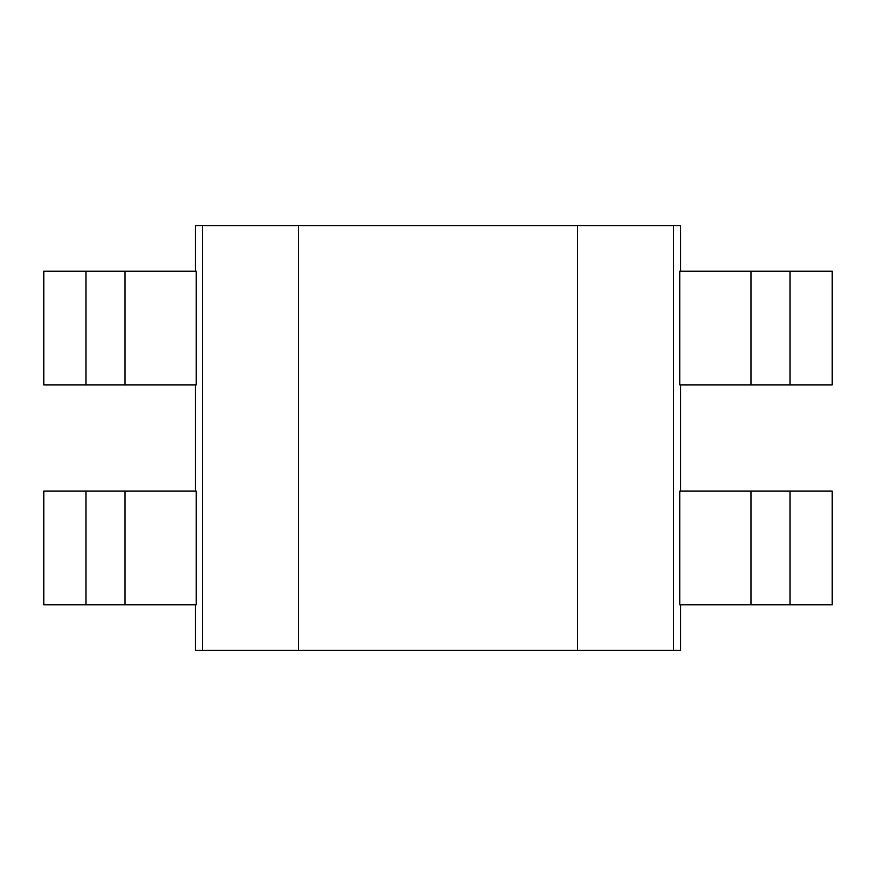 <?xml version="1.0" encoding="UTF-8"?>
<svg xmlns="http://www.w3.org/2000/svg" width="876" height="876" viewBox="0 0 876 876"><rect width="100%" height="100%" fill="white"/><g stroke="black" fill="none" stroke-linecap="round" stroke-linejoin="round"><path stroke-width="1.31" d="M195.414 225.734L195.414 271.221L195.414 225.734L202.575 225.734L195.414 225.734M196.213 271.221L196.213 384.936L196.213 271.221L43.8 271.221L43.8 384.936L43.8 271.221L85.957 271.221L85.957 384.936L85.957 271.221L125.038 271.221L125.038 384.936L125.038 271.221L196.213 271.221M195.414 384.936L195.414 491.064L195.414 384.936M196.213 491.064L196.213 604.779L85.957 604.779L85.957 491.064L125.038 491.064L125.038 604.779L125.038 491.064L196.213 491.064L196.213 604.779L43.8 604.779L43.8 491.064L85.957 491.064L85.957 604.779L43.8 604.779L43.8 491.064L196.213 491.064M195.414 604.779L195.414 650.266L202.575 650.266L202.575 225.734L298.53 225.734L202.575 225.734L202.575 650.266L195.414 650.266L195.414 604.779M577.47 650.266L202.575 650.266L577.47 650.266L577.47 225.734L298.53 225.734L298.53 650.266L298.53 225.734L577.47 225.734L577.47 650.266L673.425 650.266L577.47 650.266M680.586 650.266L673.425 650.266L673.425 225.734L577.47 225.734L680.586 225.734L680.586 271.221L680.586 225.734L673.425 225.734L673.425 650.266L680.586 650.266L680.586 604.779L680.586 650.266M680.586 384.936L680.586 491.064L680.586 384.936M679.787 491.064L679.787 604.779L679.787 491.064L750.962 491.064L750.962 604.779L679.787 604.779L750.962 604.779L750.962 491.064L832.2 491.064L832.2 604.779L832.2 491.064L790.043 491.064L790.043 604.779L790.043 491.064L679.787 491.064M679.787 271.221L679.787 384.936L750.962 384.936L750.962 271.221L679.787 271.221L679.787 384.936L832.2 384.936L832.2 271.221L790.043 271.221L790.043 384.936L790.043 271.221L750.962 271.221L750.962 384.936L832.2 384.936L832.2 271.221L679.787 271.221M832.2 604.779L750.962 604.779L832.2 604.779M43.8 384.936L196.213 384.936L43.8 384.936"/></g></svg>
